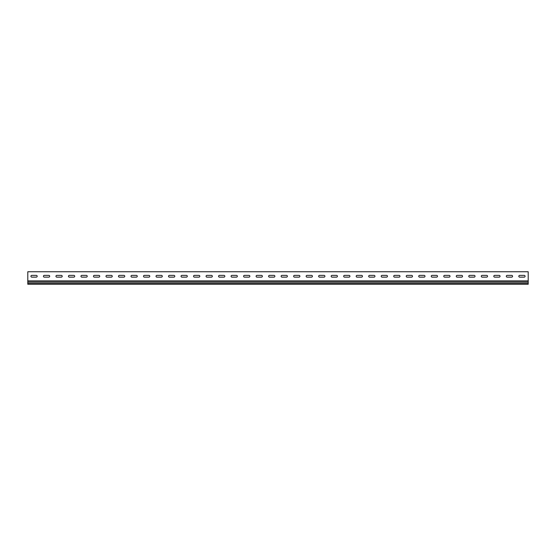 <?xml version="1.0" encoding="UTF-8"?>
<svg xmlns="http://www.w3.org/2000/svg" width="556" height="556" viewBox="0 0 556 556"><rect width="100%" height="100%" fill="white"/><g stroke="black" fill="none" stroke-linecap="round" stroke-linejoin="round"><path stroke-width="0.83" d="M31.803 275.38A0.876 0.876 0 0 0 30.927 276.256A0.876 0.876 0 0 0 31.803 277.131L36.307 277.131A0.876 0.876 0 0 0 37.182 276.256A0.876 0.876 0 0 0 36.307 275.38L31.803 275.38A0.876 0.876 0 0 0 30.927 276.256A0.876 0.876 0 0 0 31.803 277.131M44.313 275.38A0.876 0.876 0 0 0 43.438 276.256A0.876 0.876 0 0 0 44.313 277.131L48.817 277.131A0.876 0.876 0 0 0 49.692 276.256A0.876 0.876 0 0 0 48.817 275.38L44.313 275.38A0.876 0.876 0 0 0 43.438 276.256A0.876 0.876 0 0 0 44.313 277.131M56.823 275.38A0.876 0.876 0 0 0 55.947 276.256A0.876 0.876 0 0 0 56.823 277.131L61.327 277.131A0.876 0.876 0 0 0 62.202 276.256A0.876 0.876 0 0 0 61.327 275.38L56.823 275.38A0.876 0.876 0 0 0 55.947 276.256A0.876 0.876 0 0 0 56.823 277.131M69.333 275.38A0.876 0.876 0 0 0 68.457 276.256A0.876 0.876 0 0 0 69.333 277.131L73.837 277.131A0.876 0.876 0 0 0 74.712 276.256A0.876 0.876 0 0 0 73.837 275.38L69.333 275.38A0.876 0.876 0 0 0 68.457 276.256A0.876 0.876 0 0 0 69.333 277.131M81.843 275.38A0.876 0.876 0 0 0 80.968 276.256A0.876 0.876 0 0 0 81.843 277.131L86.347 277.131A0.876 0.876 0 0 0 87.222 276.256A0.876 0.876 0 0 0 86.347 275.38L81.843 275.38A0.876 0.876 0 0 0 80.968 276.256A0.876 0.876 0 0 0 81.843 277.131M94.353 275.38A0.876 0.876 0 0 0 93.477 276.256A0.876 0.876 0 0 0 94.353 277.131L98.857 277.131A0.876 0.876 0 0 0 99.732 276.256A0.876 0.876 0 0 0 98.857 275.38L94.353 275.38A0.876 0.876 0 0 0 93.477 276.256A0.876 0.876 0 0 0 94.353 277.131M106.863 275.38A0.876 0.876 0 0 0 105.987 276.256A0.876 0.876 0 0 0 106.863 277.131L111.367 277.131A0.876 0.876 0 0 0 112.242 276.256A0.876 0.876 0 0 0 111.367 275.38L106.863 275.38A0.876 0.876 0 0 0 105.987 276.256A0.876 0.876 0 0 0 106.863 277.131M119.373 275.38A0.876 0.876 0 0 0 118.497 276.256A0.876 0.876 0 0 0 119.373 277.131L123.877 277.131A0.876 0.876 0 0 0 124.752 276.256A0.876 0.876 0 0 0 123.877 275.38L119.373 275.38A0.876 0.876 0 0 0 118.497 276.256A0.876 0.876 0 0 0 119.373 277.131M131.883 275.38A0.876 0.876 0 0 0 131.007 276.256A0.876 0.876 0 0 0 131.883 277.131L136.387 277.131A0.876 0.876 0 0 0 137.262 276.256A0.876 0.876 0 0 0 136.387 275.38L131.883 275.38A0.876 0.876 0 0 0 131.007 276.256A0.876 0.876 0 0 0 131.883 277.131M144.393 275.38A0.876 0.876 0 0 0 143.517 276.256A0.876 0.876 0 0 0 144.393 277.131L148.897 277.131A0.876 0.876 0 0 0 149.772 276.256A0.876 0.876 0 0 0 148.897 275.38L144.393 275.38A0.876 0.876 0 0 0 143.517 276.256A0.876 0.876 0 0 0 144.393 277.131M156.903 275.38A0.876 0.876 0 0 0 156.027 276.256A0.876 0.876 0 0 0 156.903 277.131L161.407 277.131A0.876 0.876 0 0 0 162.282 276.256A0.876 0.876 0 0 0 161.407 275.38L156.903 275.38A0.876 0.876 0 0 0 156.027 276.256A0.876 0.876 0 0 0 156.903 277.131M169.413 275.38A0.876 0.876 0 0 0 168.537 276.256A0.876 0.876 0 0 0 169.413 277.131L173.917 277.131A0.876 0.876 0 0 0 174.792 276.256A0.876 0.876 0 0 0 173.917 275.38L169.413 275.38A0.876 0.876 0 0 0 168.537 276.256A0.876 0.876 0 0 0 169.413 277.131M181.923 275.38A0.876 0.876 0 0 0 181.047 276.256A0.876 0.876 0 0 0 181.923 277.131L186.427 277.131A0.876 0.876 0 0 0 187.302 276.256A0.876 0.876 0 0 0 186.427 275.38L181.923 275.38A0.876 0.876 0 0 0 181.047 276.256A0.876 0.876 0 0 0 181.923 277.131M194.433 275.38A0.876 0.876 0 0 0 193.557 276.256A0.876 0.876 0 0 0 194.433 277.131L198.937 277.131A0.876 0.876 0 0 0 199.812 276.256A0.876 0.876 0 0 0 198.937 275.38L194.433 275.38A0.876 0.876 0 0 0 193.557 276.256A0.876 0.876 0 0 0 194.433 277.131M206.943 275.38A0.876 0.876 0 0 0 206.067 276.256A0.876 0.876 0 0 0 206.943 277.131L211.447 277.131A0.876 0.876 0 0 0 212.322 276.256A0.876 0.876 0 0 0 211.447 275.38L206.943 275.38A0.876 0.876 0 0 0 206.067 276.256A0.876 0.876 0 0 0 206.943 277.131M219.453 275.38A0.876 0.876 0 0 0 218.577 276.256A0.876 0.876 0 0 0 219.453 277.131L223.957 277.131A0.876 0.876 0 0 0 224.832 276.256A0.876 0.876 0 0 0 223.957 275.38L219.453 275.38A0.876 0.876 0 0 0 218.577 276.256A0.876 0.876 0 0 0 219.453 277.131M231.963 275.38A0.876 0.876 0 0 0 231.087 276.256A0.876 0.876 0 0 0 231.963 277.131L236.467 277.131A0.876 0.876 0 0 0 237.342 276.256A0.876 0.876 0 0 0 236.467 275.38L231.963 275.38A0.876 0.876 0 0 0 231.087 276.256A0.876 0.876 0 0 0 231.963 277.131M244.473 275.38A0.876 0.876 0 0 0 243.597 276.256A0.876 0.876 0 0 0 244.473 277.131L248.977 277.131A0.876 0.876 0 0 0 249.852 276.256A0.876 0.876 0 0 0 248.977 275.38L244.473 275.38A0.876 0.876 0 0 0 243.597 276.256A0.876 0.876 0 0 0 244.473 277.131M256.983 275.38A0.876 0.876 0 0 0 256.107 276.256A0.876 0.876 0 0 0 256.983 277.131L261.487 277.131A0.876 0.876 0 0 0 262.362 276.256A0.876 0.876 0 0 0 261.487 275.38L256.983 275.38A0.876 0.876 0 0 0 256.107 276.256A0.876 0.876 0 0 0 256.983 277.131M269.493 275.38A0.876 0.876 0 0 0 268.618 276.256A0.876 0.876 0 0 0 269.493 277.131L273.997 277.131A0.876 0.876 0 0 0 274.873 276.256A0.876 0.876 0 0 0 273.997 275.38L269.493 275.38A0.876 0.876 0 0 0 268.618 276.256A0.876 0.876 0 0 0 269.493 277.131M282.003 275.38A0.876 0.876 0 0 0 281.127 276.256A0.876 0.876 0 0 0 282.003 277.131L286.507 277.131A0.876 0.876 0 0 0 287.382 276.256A0.876 0.876 0 0 0 286.507 275.38L282.003 275.38A0.876 0.876 0 0 0 281.127 276.256A0.876 0.876 0 0 0 282.003 277.131M294.513 275.38A0.876 0.876 0 0 0 293.637 276.256A0.876 0.876 0 0 0 294.513 277.131L299.017 277.131A0.876 0.876 0 0 0 299.892 276.256A0.876 0.876 0 0 0 299.017 275.38L294.513 275.38A0.876 0.876 0 0 0 293.637 276.256A0.876 0.876 0 0 0 294.513 277.131M307.023 275.38A0.876 0.876 0 0 0 306.147 276.256A0.876 0.876 0 0 0 307.023 277.131L311.527 277.131A0.876 0.876 0 0 0 312.402 276.256A0.876 0.876 0 0 0 311.527 275.38L307.023 275.38A0.876 0.876 0 0 0 306.147 276.256A0.876 0.876 0 0 0 307.023 277.131M319.533 275.38A0.876 0.876 0 0 0 318.657 276.256A0.876 0.876 0 0 0 319.533 277.131L324.037 277.131A0.876 0.876 0 0 0 324.912 276.256A0.876 0.876 0 0 0 324.037 275.38L319.533 275.38A0.876 0.876 0 0 0 318.657 276.256A0.876 0.876 0 0 0 319.533 277.131M332.043 275.38A0.876 0.876 0 0 0 331.167 276.256A0.876 0.876 0 0 0 332.043 277.131L336.547 277.131A0.876 0.876 0 0 0 337.422 276.256A0.876 0.876 0 0 0 336.547 275.38L332.043 275.38A0.876 0.876 0 0 0 331.167 276.256A0.876 0.876 0 0 0 332.043 277.131M344.553 275.38A0.876 0.876 0 0 0 343.677 276.256A0.876 0.876 0 0 0 344.553 277.131L349.057 277.131A0.876 0.876 0 0 0 349.932 276.256A0.876 0.876 0 0 0 349.057 275.38L344.553 275.38A0.876 0.876 0 0 0 343.677 276.256A0.876 0.876 0 0 0 344.553 277.131M357.063 275.38A0.876 0.876 0 0 0 356.188 276.256A0.876 0.876 0 0 0 357.063 277.131L361.567 277.131A0.876 0.876 0 0 0 362.442 276.256A0.876 0.876 0 0 0 361.567 275.38L357.063 275.38A0.876 0.876 0 0 0 356.188 276.256A0.876 0.876 0 0 0 357.063 277.131M369.573 275.38A0.876 0.876 0 0 0 368.697 276.256A0.876 0.876 0 0 0 369.573 277.131L374.077 277.131A0.876 0.876 0 0 0 374.952 276.256A0.876 0.876 0 0 0 374.077 275.38L369.573 275.38A0.876 0.876 0 0 0 368.697 276.256A0.876 0.876 0 0 0 369.573 277.131M382.083 275.38A0.876 0.876 0 0 0 381.207 276.256A0.876 0.876 0 0 0 382.083 277.131L386.587 277.131A0.876 0.876 0 0 0 387.462 276.256A0.876 0.876 0 0 0 386.587 275.38L382.083 275.38A0.876 0.876 0 0 0 381.207 276.256A0.876 0.876 0 0 0 382.083 277.131M394.593 275.38A0.876 0.876 0 0 0 393.717 276.256A0.876 0.876 0 0 0 394.593 277.131L399.097 277.131A0.876 0.876 0 0 0 399.972 276.256A0.876 0.876 0 0 0 399.097 275.38L394.593 275.38A0.876 0.876 0 0 0 393.717 276.256A0.876 0.876 0 0 0 394.593 277.131M407.103 275.38A0.876 0.876 0 0 0 406.227 276.256A0.876 0.876 0 0 0 407.103 277.131L411.607 277.131A0.876 0.876 0 0 0 412.482 276.256A0.876 0.876 0 0 0 411.607 275.38L407.103 275.38A0.876 0.876 0 0 0 406.227 276.256A0.876 0.876 0 0 0 407.103 277.131M494.673 275.38A0.876 0.876 0 0 0 493.797 276.256A0.876 0.876 0 0 0 494.673 277.131L499.177 277.131A0.876 0.876 0 0 0 500.052 276.256A0.876 0.876 0 0 0 499.177 275.38L494.673 275.38A0.876 0.876 0 0 0 493.797 276.256A0.876 0.876 0 0 0 494.673 277.131M482.163 275.38A0.876 0.876 0 0 0 481.287 276.256A0.876 0.876 0 0 0 482.163 277.131L486.667 277.131A0.876 0.876 0 0 0 487.542 276.256A0.876 0.876 0 0 0 486.667 275.38L482.163 275.38A0.876 0.876 0 0 0 481.287 276.256A0.876 0.876 0 0 0 482.163 277.131M469.653 275.38A0.876 0.876 0 0 0 468.777 276.256A0.876 0.876 0 0 0 469.653 277.131L474.157 277.131A0.876 0.876 0 0 0 475.032 276.256A0.876 0.876 0 0 0 474.157 275.38L469.653 275.38A0.876 0.876 0 0 0 468.777 276.256A0.876 0.876 0 0 0 469.653 277.131M457.143 275.38A0.876 0.876 0 0 0 456.267 276.256A0.876 0.876 0 0 0 457.143 277.131L461.647 277.131A0.876 0.876 0 0 0 462.522 276.256A0.876 0.876 0 0 0 461.647 275.38L457.143 275.38A0.876 0.876 0 0 0 456.267 276.256A0.876 0.876 0 0 0 457.143 277.131M444.633 275.38A0.876 0.876 0 0 0 443.757 276.256A0.876 0.876 0 0 0 444.633 277.131L449.137 277.131A0.876 0.876 0 0 0 450.012 276.256A0.876 0.876 0 0 0 449.137 275.38L444.633 275.38A0.876 0.876 0 0 0 443.757 276.256A0.876 0.876 0 0 0 444.633 277.131M519.693 275.38A0.876 0.876 0 0 0 518.817 276.256A0.876 0.876 0 0 0 519.693 277.131L524.197 277.131A0.876 0.876 0 0 0 525.072 276.256A0.876 0.876 0 0 0 524.197 275.38L519.693 275.38A0.876 0.876 0 0 0 518.817 276.256A0.876 0.876 0 0 0 519.693 277.131M432.123 275.38A0.876 0.876 0 0 0 431.247 276.256A0.876 0.876 0 0 0 432.123 277.131L436.627 277.131A0.876 0.876 0 0 0 437.502 276.256A0.876 0.876 0 0 0 436.627 275.38L432.123 275.38A0.876 0.876 0 0 0 431.247 276.256A0.876 0.876 0 0 0 432.123 277.131M419.613 275.38A0.876 0.876 0 0 0 418.737 276.256A0.876 0.876 0 0 0 419.613 277.131L424.117 277.131A0.876 0.876 0 0 0 424.992 276.256A0.876 0.876 0 0 0 424.117 275.38L419.613 275.38A0.876 0.876 0 0 0 418.737 276.256A0.876 0.876 0 0 0 419.613 277.131M507.183 275.38A0.876 0.876 0 0 0 506.307 276.256A0.876 0.876 0 0 0 507.183 277.131L511.687 277.131A0.876 0.876 0 0 0 512.562 276.256A0.876 0.876 0 0 0 511.687 275.38L507.183 275.38A0.876 0.876 0 0 0 506.307 276.256A0.876 0.876 0 0 0 507.183 277.131M27.8 272.503L27.8 271.752L528.2 271.752L528.2 280.856L27.8 280.856L27.8 272.503M36.307 277.131A0.876 0.876 0 0 0 37.182 276.256A0.876 0.876 0 0 0 36.307 275.38M48.817 277.131A0.876 0.876 0 0 0 49.692 276.256A0.876 0.876 0 0 0 48.817 275.38M61.327 277.131A0.876 0.876 0 0 0 62.202 276.256A0.876 0.876 0 0 0 61.327 275.38M73.837 277.131A0.876 0.876 0 0 0 74.712 276.256A0.876 0.876 0 0 0 73.837 275.38M86.347 277.131A0.876 0.876 0 0 0 87.222 276.256A0.876 0.876 0 0 0 86.347 275.38M98.857 277.131A0.876 0.876 0 0 0 99.732 276.256A0.876 0.876 0 0 0 98.857 275.38M111.367 277.131A0.876 0.876 0 0 0 112.242 276.256A0.876 0.876 0 0 0 111.367 275.38M123.877 277.131A0.876 0.876 0 0 0 124.752 276.256A0.876 0.876 0 0 0 123.877 275.38M136.387 277.131A0.876 0.876 0 0 0 137.262 276.256A0.876 0.876 0 0 0 136.387 275.38M148.897 277.131A0.876 0.876 0 0 0 149.772 276.256A0.876 0.876 0 0 0 148.897 275.38M161.407 277.131A0.876 0.876 0 0 0 162.282 276.256A0.876 0.876 0 0 0 161.407 275.38M173.917 277.131A0.876 0.876 0 0 0 174.792 276.256A0.876 0.876 0 0 0 173.917 275.38M186.427 277.131A0.876 0.876 0 0 0 187.302 276.256A0.876 0.876 0 0 0 186.427 275.38M198.937 277.131A0.876 0.876 0 0 0 199.812 276.256A0.876 0.876 0 0 0 198.937 275.38M211.447 277.131A0.876 0.876 0 0 0 212.322 276.256A0.876 0.876 0 0 0 211.447 275.38M223.957 277.131A0.876 0.876 0 0 0 224.832 276.256A0.876 0.876 0 0 0 223.957 275.38M236.467 277.131A0.876 0.876 0 0 0 237.342 276.256A0.876 0.876 0 0 0 236.467 275.38M248.977 277.131A0.876 0.876 0 0 0 249.852 276.256A0.876 0.876 0 0 0 248.977 275.38M261.487 277.131A0.876 0.876 0 0 0 262.362 276.256A0.876 0.876 0 0 0 261.487 275.38M273.997 277.131A0.876 0.876 0 0 0 274.873 276.256A0.876 0.876 0 0 0 273.997 275.38M286.507 277.131A0.876 0.876 0 0 0 287.382 276.256A0.876 0.876 0 0 0 286.507 275.38M299.017 277.131A0.876 0.876 0 0 0 299.892 276.256A0.876 0.876 0 0 0 299.017 275.38M311.527 277.131A0.876 0.876 0 0 0 312.402 276.256A0.876 0.876 0 0 0 311.527 275.38M324.037 277.131A0.876 0.876 0 0 0 324.912 276.256A0.876 0.876 0 0 0 324.037 275.38M336.547 277.131A0.876 0.876 0 0 0 337.422 276.256A0.876 0.876 0 0 0 336.547 275.38M349.057 277.131A0.876 0.876 0 0 0 349.932 276.256A0.876 0.876 0 0 0 349.057 275.38M361.567 277.131A0.876 0.876 0 0 0 362.442 276.256A0.876 0.876 0 0 0 361.567 275.38M374.077 277.131A0.876 0.876 0 0 0 374.952 276.256A0.876 0.876 0 0 0 374.077 275.38M386.587 277.131A0.876 0.876 0 0 0 387.462 276.256A0.876 0.876 0 0 0 386.587 275.38M399.097 277.131A0.876 0.876 0 0 0 399.972 276.256A0.876 0.876 0 0 0 399.097 275.38M411.607 277.131A0.876 0.876 0 0 0 412.482 276.256A0.876 0.876 0 0 0 411.607 275.38M499.177 277.131A0.876 0.876 0 0 0 500.052 276.256A0.876 0.876 0 0 0 499.177 275.38M486.667 277.131A0.876 0.876 0 0 0 487.542 276.256A0.876 0.876 0 0 0 486.667 275.38M474.157 277.131A0.876 0.876 0 0 0 475.032 276.256A0.876 0.876 0 0 0 474.157 275.38M461.647 277.131A0.876 0.876 0 0 0 462.522 276.256A0.876 0.876 0 0 0 461.647 275.38M449.137 277.131A0.876 0.876 0 0 0 450.012 276.256A0.876 0.876 0 0 0 449.137 275.38M524.197 277.131A0.876 0.876 0 0 0 525.072 276.256A0.876 0.876 0 0 0 524.197 275.38M436.627 277.131A0.876 0.876 0 0 0 437.502 276.256A0.876 0.876 0 0 0 436.627 275.38M424.117 277.131A0.876 0.876 0 0 0 424.992 276.256A0.876 0.876 0 0 0 424.117 275.38M511.687 277.131A0.876 0.876 0 0 0 512.562 276.256A0.876 0.876 0 0 0 511.687 275.38M528.2 283.219L27.8 283.219L27.8 284.248L528.2 284.248L528.2 280.856M528.2 281.955L27.8 281.955L27.8 283.219M27.8 280.856L27.8 281.955"/></g></svg>
